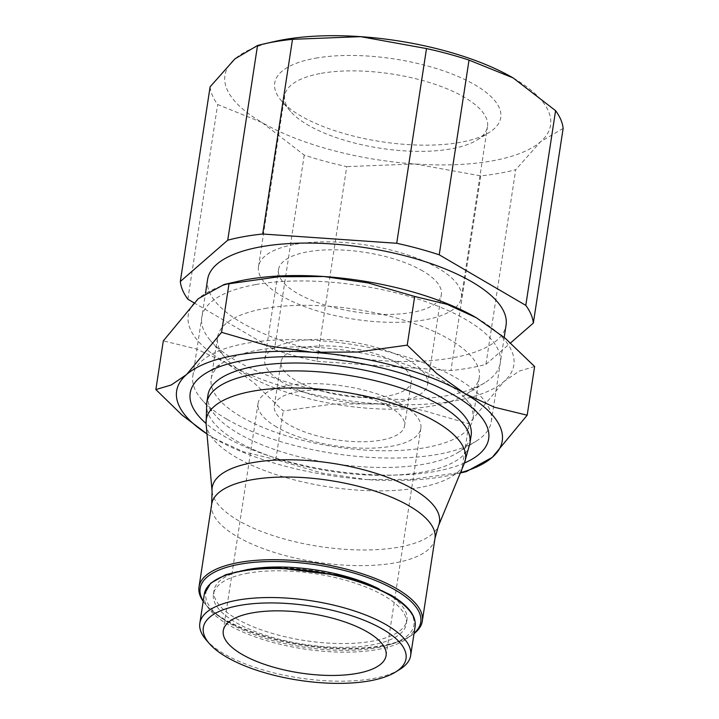 <?xml version="1.0" encoding="UTF-8"?>
<svg xmlns="http://www.w3.org/2000/svg" width="719" height="719" viewBox="0 0 719 719"><rect width="100%" height="100%" fill="white"/><g stroke="black" fill="none" stroke-linecap="round" stroke-linejoin="round"><path stroke-width="0.54" stroke-dasharray="3.6 2.7" d="M206.02 639.73A106.637 39.051 -171.3 0 0 372.514 678.655A106.637 39.051 -171.3 0 0 399.836 669.389M249.969 569.151A97.586 35.734 -171.3 0 0 248.918 569.331A97.586 35.734 -171.3 0 0 214.01 590.524A97.586 35.734 -171.3 0 0 266.884 631.74A97.586 35.734 -171.3 0 0 372.02 641.231A97.586 35.734 -171.3 0 0 406.927 620.039A97.586 35.734 -171.3 0 0 379.003 588.897M248.343 573.115A97.586 35.734 -171.3 0 0 213.435 594.307A97.586 35.734 -171.3 0 0 266.309 635.524A97.586 35.734 -171.3 0 0 371.435 645.015A97.586 35.734 -171.3 0 0 406.352 623.831A97.586 35.734 -171.3 0 0 353.478 582.615A97.586 35.734 -171.3 0 0 248.343 573.115M203.189 601.363A112.955 41.36 -171.3 0 0 205.553 604.4A112.955 41.36 -171.3 0 0 381.906 645.635A112.955 41.36 -171.3 0 0 410.846 635.821A112.955 41.36 -171.3 0 0 414.018 633.628M203.234 601.039A111.58 40.857 -171.3 0 0 206.641 605.659A111.58 40.857 -171.3 0 0 380.845 646.39A111.58 40.857 -171.3 0 0 409.435 636.692A111.58 40.857 -171.3 0 0 414.063 633.295M206.739 403.008A133.132 48.748 -171.3 0 0 236.749 441.062A133.132 48.748 -171.3 0 0 422.314 472.158A133.132 48.748 -171.3 0 0 469.929 443.353M207.953 395.108A133.132 48.748 -171.3 0 0 215.673 415.699A133.132 48.748 -171.3 0 0 423.518 464.294A133.132 48.748 -171.3 0 0 457.626 452.718A133.132 48.748 -171.3 0 0 471.143 435.381M206.73 403.08A133.132 48.748 -171.3 0 0 236.749 441.062A133.132 48.748 -171.3 0 0 379.434 475.331A133.132 48.748 -171.3 0 0 469.938 443.281M226.853 419.195A150.972 55.282 8.7 0 1 201.581 399.351A150.972 55.282 8.7 0 1 192.827 376.001A150.972 55.282 8.7 0 1 246.833 343.215A150.972 55.282 8.7 0 1 457.266 378.473A150.972 55.282 8.7 0 1 491.293 421.667A150.972 55.282 8.7 0 1 475.96 441.331A150.972 55.282 8.7 0 1 437.287 454.453A150.972 55.282 8.7 0 1 226.853 419.195M207.602 279.457A150.972 55.282 -171.3 0 0 241.62 322.651A150.972 55.282 -171.3 0 0 403.476 361.513A150.972 55.282 -171.3 0 0 506.068 325.132M315.623 58.185A114.339 41.873 8.7 0 1 458.066 76.457A114.339 41.873 8.7 0 1 489.154 132.494A114.339 41.873 8.7 0 1 459.863 142.434A114.339 41.873 8.7 0 1 281.345 100.696A114.339 41.873 8.7 0 1 315.623 58.185M321.375 73.32A102.592 37.568 8.7 0 1 431.912 83.296A102.592 37.568 8.7 0 1 487.5 126.634A102.592 37.568 8.7 0 1 477.083 139.998A102.592 37.568 8.7 0 1 450.795 148.914A102.592 37.568 8.7 0 1 290.62 111.463A102.592 37.568 8.7 0 1 284.679 95.6A102.592 37.568 8.7 0 1 321.375 73.32M193.878 302.735L274.433 349.785A178.42 65.339 -171.3 0 0 316.962 361.324L346.756 166.619A178.42 65.339 8.7 0 1 304.227 155.088L262.058 122.518A164.696 60.315 8.7 0 1 234.933 58.868A164.696 60.315 8.7 0 1 274.838 41.441M480.741 175.876L450.948 370.573A178.42 65.339 -171.3 0 0 469.372 368.029A178.42 65.339 -171.3 0 0 485.927 364.398L515.721 169.693A178.42 65.339 8.7 0 1 499.166 173.333A178.42 65.339 8.7 0 1 480.741 175.876L414.863 163.959A164.696 60.315 8.7 0 1 262.058 122.518L217.659 104.525A178.42 65.339 8.7 0 1 210.11 86.81M563.139 128.386L540.544 141.751A164.696 60.315 8.7 0 1 491.625 160.984A164.696 60.315 8.7 0 1 414.863 163.959L346.756 166.619M295.212 244.298A102.592 37.568 8.7 0 1 405.75 254.283A102.592 37.568 8.7 0 1 461.337 297.612A102.592 37.568 8.7 0 1 424.632 319.892A102.592 37.568 8.7 0 1 314.104 309.907A102.592 37.568 8.7 0 1 258.516 266.578A102.592 37.568 8.7 0 1 295.212 244.298M276.608 427.023A82.352 30.153 8.7 0 1 258.049 403.458A82.352 30.153 8.7 0 1 314.005 383.613A82.352 30.153 8.7 0 1 402.289 404.815A82.352 30.153 8.7 0 1 420.849 428.371A82.352 30.153 8.7 0 1 364.893 448.216A82.352 30.153 8.7 0 1 276.608 427.023M389.716 407.035A65.878 24.122 -171.3 0 0 319.092 390.075A65.878 24.122 -171.3 0 0 274.325 405.947A65.878 24.122 -171.3 0 0 289.173 424.803A65.878 24.122 -171.3 0 0 359.797 441.754A65.878 24.122 -171.3 0 0 404.563 425.882A65.878 24.122 -171.3 0 0 389.716 407.035M396.484 362.843A65.878 24.122 -171.3 0 0 325.851 345.893A65.878 24.122 -171.3 0 0 281.084 361.765A65.878 24.122 -171.3 0 0 295.931 380.612A65.878 24.122 -171.3 0 0 366.564 397.571A65.878 24.122 -171.3 0 0 411.331 381.699A65.878 24.122 -171.3 0 0 396.484 362.843M409.048 360.623A82.352 30.153 -171.3 0 0 320.764 339.431A82.352 30.153 -171.3 0 0 264.808 359.275A82.352 30.153 -171.3 0 0 283.367 382.832A82.352 30.153 -171.3 0 0 371.651 404.033A82.352 30.153 -171.3 0 0 427.607 384.189A82.352 30.153 -171.3 0 0 409.048 360.623M422.763 270.991A82.352 30.153 -171.3 0 0 334.479 249.799A82.352 30.153 -171.3 0 0 278.523 269.643A82.352 30.153 -171.3 0 0 297.082 293.199A82.352 30.153 -171.3 0 0 385.366 314.401A82.352 30.153 -171.3 0 0 441.322 294.556A82.352 30.153 -171.3 0 0 422.763 270.991M316.962 361.324L450.948 370.573M485.927 364.398L510.607 342.9M187.866 299.221L217.659 104.525M304.227 155.088L274.433 349.785M513.429 78.101A164.696 60.315 8.7 0 1 540.544 141.751L515.721 169.693M258.552 350.054A132.404 48.488 8.7 0 1 465.265 398.38A132.404 48.488 8.7 0 1 472.94 418.862A132.404 48.488 8.7 0 1 425.567 447.613A132.404 48.488 8.7 0 1 282.927 434.725A132.404 48.488 8.7 0 1 211.188 378.805A132.404 48.488 8.7 0 1 224.634 361.558A132.404 48.488 8.7 0 1 258.552 350.054M464.456 463.036A150.972 55.282 8.7 0 1 434.671 471.538A150.972 55.282 8.7 0 1 206.065 423.5M264.916 308.478A132.404 48.488 8.7 0 1 407.556 321.357A132.404 48.488 8.7 0 1 479.303 377.277A132.404 48.488 8.7 0 1 465.849 394.524A132.404 48.488 8.7 0 1 431.93 406.028A132.404 48.488 8.7 0 1 225.218 357.703A132.404 48.488 8.7 0 1 217.542 337.229A132.404 48.488 8.7 0 1 264.916 308.478M255.811 284.553A150.972 55.282 8.7 0 1 443.884 308.676A150.972 55.282 8.7 0 1 484.939 382.67A150.972 55.282 8.7 0 1 446.265 395.792A150.972 55.282 8.7 0 1 210.55 340.68A150.972 55.282 8.7 0 1 255.811 284.553M534.621 366.519L519.163 371.148L503.839 381.609L468.914 423.761L422.368 410.234L378.158 403.817L332.933 404.051L283.259 410.944L253.735 382.571L225.353 362.376A164.696 60.315 8.7 0 1 198.237 298.727A164.696 60.315 8.7 0 1 238.133 281.309M476.724 317.96A164.696 60.315 8.7 0 1 503.839 381.609A164.696 60.315 8.7 0 1 454.92 400.843A164.696 60.315 8.7 0 1 378.158 403.817A164.696 60.315 8.7 0 1 225.353 362.376L195.954 348.823L163.312 340.878M460.448 472.734A164.696 60.315 8.7 0 1 452.35 474.783A164.696 60.315 8.7 0 1 443.326 476.589A164.696 60.315 8.7 0 1 366.564 479.564L411.798 479.339L466.28 471.628M206.991 433.97L213.768 438.123A164.696 60.315 8.7 0 1 206.991 433.952M213.768 438.123L243.346 451.739L275.808 459.63L322.355 473.156L366.564 479.564A164.696 60.315 8.7 0 1 214.109 438.32A164.696 60.315 8.7 0 1 213.768 438.123M461.472 472.446L468.914 423.761M275.808 459.63L283.259 410.944M204.286 594.2A106.637 39.051 -171.3 0 0 228.318 624.712A106.637 39.051 -171.3 0 0 376.963 649.616A106.637 39.051 -171.3 0 0 415.115 626.465M390.219 594.874A105.271 38.547 -171.3 0 0 243.489 570.284A105.271 38.547 -171.3 0 0 229.559 623.265A105.271 38.547 -171.3 0 0 376.289 647.855A105.271 38.547 -171.3 0 0 390.219 594.874M211.665 504.244A112.955 41.36 -171.3 0 0 237.117 536.563A112.955 41.36 -171.3 0 0 394.56 562.941A112.955 41.36 -171.3 0 0 434.968 538.414M212.078 491.284A114.959 42.097 -171.3 0 0 238.106 520.385A114.959 42.097 -171.3 0 0 398.344 547.24A114.959 42.097 -171.3 0 0 438.446 525.922M206.101 423.922A131.128 48.02 -171.3 0 0 235.787 457.113A131.128 48.02 -171.3 0 0 418.557 487.734A131.128 48.02 -171.3 0 0 464.294 463.431M214.01 590.524L213.435 594.307M206.641 605.659L205.553 604.4M192.827 376.001L205.526 293.01M215.673 415.699L201.581 399.351M477.083 139.998L489.154 132.494M461.337 297.612L487.5 126.634M223.276 630.698L258.049 403.458M274.325 405.947L281.084 361.765M264.808 359.275L278.523 269.643M427.607 384.189L441.322 294.556M404.563 425.882L411.331 381.699M386.076 655.611L420.849 428.371M258.516 266.578L284.679 95.6M290.62 111.463L281.345 100.696M457.626 452.718L475.96 441.331M491.293 421.667L504.19 337.391M409.435 636.692L410.846 635.821M406.927 620.039L406.352 623.831M465.265 398.38L479.933 415.402M472.94 418.862L479.303 377.277M465.849 394.524L484.939 382.67M452.35 474.783L460.349 472.967M225.218 357.703L210.55 340.68M211.188 378.805L217.542 337.229M224.634 361.558L205.544 373.413"/><path stroke-width="1.08" d="M395.603 672.013L399.836 669.389A106.637 39.051 -171.3 0 0 410.666 655.494A106.637 39.051 -171.3 0 0 352.885 610.458A106.637 39.051 -171.3 0 0 237.989 600.077A106.637 39.051 -171.3 0 0 199.837 623.238A106.637 39.051 -171.3 0 0 206.02 639.73L209.274 643.505A102.52 37.541 -171.3 0 0 369.341 680.929A102.52 37.541 -171.3 0 0 395.603 672.013A102.52 37.541 -171.3 0 0 367.724 621.764A102.52 37.541 -171.3 0 0 240.011 605.38A102.52 37.541 -171.3 0 0 209.274 643.505M414.018 633.628A112.955 41.36 -171.3 0 0 422.314 621.108A112.955 41.36 -171.3 0 0 361.109 573.394A112.955 41.36 -171.3 0 0 239.418 562.402A112.955 41.36 -171.3 0 0 199.01 586.929A112.955 41.36 -171.3 0 0 203.189 601.363M414.063 633.295A111.58 40.857 -171.3 0 0 374.419 580.071A111.58 40.857 -171.3 0 0 240.092 564.172A111.58 40.857 -171.3 0 0 203.234 601.039M469.929 443.353A133.132 48.748 -171.3 0 0 469.947 443.246A133.132 48.748 -171.3 0 0 439.938 405.157A133.132 48.748 -171.3 0 0 297.172 370.896A133.132 48.748 -171.3 0 0 206.739 403.008L206.101 423.922A131.128 48.02 -171.3 0 1 253.142 391.118A131.128 48.02 -171.3 0 1 435.912 421.747A131.128 48.02 -171.3 0 1 464.294 463.431L469.938 443.281A133.132 48.748 -171.3 0 0 397.805 387.02A133.132 48.748 -171.3 0 0 254.373 374.069A133.132 48.748 -171.3 0 0 206.748 402.973A133.132 48.748 -171.3 0 0 206.73 403.08M469.947 443.246L471.143 435.381A133.132 48.748 -171.3 0 0 399.009 379.156A133.132 48.748 -171.3 0 0 255.578 366.196A133.132 48.748 -171.3 0 0 207.953 395.108L206.748 402.973M504.19 337.391L506.068 325.132A150.972 55.282 -171.3 0 0 472.041 281.938A150.972 55.282 -171.3 0 0 310.186 243.085A150.972 55.282 -171.3 0 0 207.602 279.457L205.526 293.01M264.313 43.823L274.838 41.441A164.696 60.315 8.7 0 1 283.861 39.635A164.696 60.315 8.7 0 1 360.623 36.651A164.696 60.315 8.7 0 1 513.078 77.895L555.589 110.672A178.42 65.339 8.7 0 1 563.139 128.386L533.345 323.083A178.42 65.339 -171.3 0 0 525.796 305.368L439.228 254.805A178.42 65.339 -171.3 0 0 396.708 243.274L262.714 234.017A178.42 65.339 -171.3 0 0 244.298 236.56A178.42 65.339 -171.3 0 0 227.734 240.2L257.528 45.495A178.42 65.339 8.7 0 1 264.313 43.823A178.42 65.339 8.7 0 1 274.092 41.864A178.42 65.339 8.7 0 1 292.507 39.32L262.714 234.017M227.734 240.2L180.316 281.506L210.11 86.81L234.933 58.868L257.528 45.495M241.836 654.254A82.352 30.153 8.7 0 1 223.276 630.698A82.352 30.153 8.7 0 1 279.233 610.853A82.352 30.153 8.7 0 1 367.517 632.046A82.352 30.153 8.7 0 1 386.076 655.611A82.352 30.153 8.7 0 1 330.12 675.456A82.352 30.153 8.7 0 1 241.836 654.254M510.607 342.9L533.345 323.083M180.316 281.506A178.42 65.339 -171.3 0 0 187.866 299.221L193.878 302.735M396.708 243.274L426.502 48.568A178.42 65.339 8.7 0 1 469.022 60.108L439.228 254.805M525.796 305.368L555.589 110.672M469.022 60.108L513.078 77.895A164.696 60.315 8.7 0 1 513.429 78.101M292.507 39.32L360.623 36.651L426.502 48.568M379.003 588.897A97.586 35.734 -171.3 0 0 249.969 569.151M206.065 423.5A150.972 55.282 8.7 0 1 205.544 373.413A150.972 55.282 8.7 0 1 244.226 360.3A150.972 55.282 8.7 0 1 479.933 415.402A150.972 55.282 8.7 0 1 464.456 463.036M155.861 389.563L182.015 415.061L206.991 433.97A164.696 60.315 8.7 0 1 186.643 374.473A164.696 60.315 8.7 0 1 235.562 355.24A164.696 60.315 8.7 0 1 312.325 352.265A164.696 60.315 8.7 0 1 465.13 393.706L436.748 373.512L407.224 345.147L357.55 352.031L312.325 352.265L268.115 345.857L221.569 332.322L186.643 374.473L171.32 384.944L155.861 389.563L163.312 340.878L198.237 298.727L224.211 284.454L238.133 281.309A164.696 60.315 8.7 0 1 247.156 279.493A164.696 60.315 8.7 0 1 323.918 276.518A164.696 60.315 8.7 0 1 476.373 317.762L505.106 338.155L534.621 366.519L527.18 415.205L494.528 407.26L465.13 393.706A164.696 60.315 8.7 0 1 492.254 457.356L527.18 415.205M224.211 284.454L278.693 276.752L323.918 276.518L368.128 282.927L414.674 296.462L447.137 304.344L476.382 317.762A164.696 60.315 8.7 0 1 476.724 317.96M460.349 472.967L466.28 471.628L492.254 457.356A164.696 60.315 8.7 0 1 460.448 472.734M407.224 345.147L414.674 296.462M221.569 332.322L229.019 283.637M204.286 594.2L210.676 583.208L225.757 574.697L248.271 569.376L276.276 567.659L338.532 575.308L367.193 583.981L390.723 594.955C408.266 605.398 416.391 615.904 415.115 626.465A106.637 39.051 -171.3 0 0 391.073 595.952A106.637 39.051 -171.3 0 0 242.438 571.039A106.637 39.051 -171.3 0 0 204.286 594.2L199.837 623.238M206.101 423.922L212.078 491.284A114.959 42.097 -171.3 0 1 253.322 462.533A114.959 42.097 -171.3 0 1 413.56 489.387A114.959 42.097 -171.3 0 1 438.446 525.922L434.968 538.414A112.955 41.36 -171.3 0 0 409.515 506.095A112.955 41.36 -171.3 0 0 252.072 479.717A112.955 41.36 -171.3 0 0 211.665 504.244L199.01 586.929M438.446 525.922L464.294 463.431M212.078 491.284L211.665 504.244M434.968 538.414L422.314 621.108M415.115 626.465L410.666 655.494"/></g></svg>

